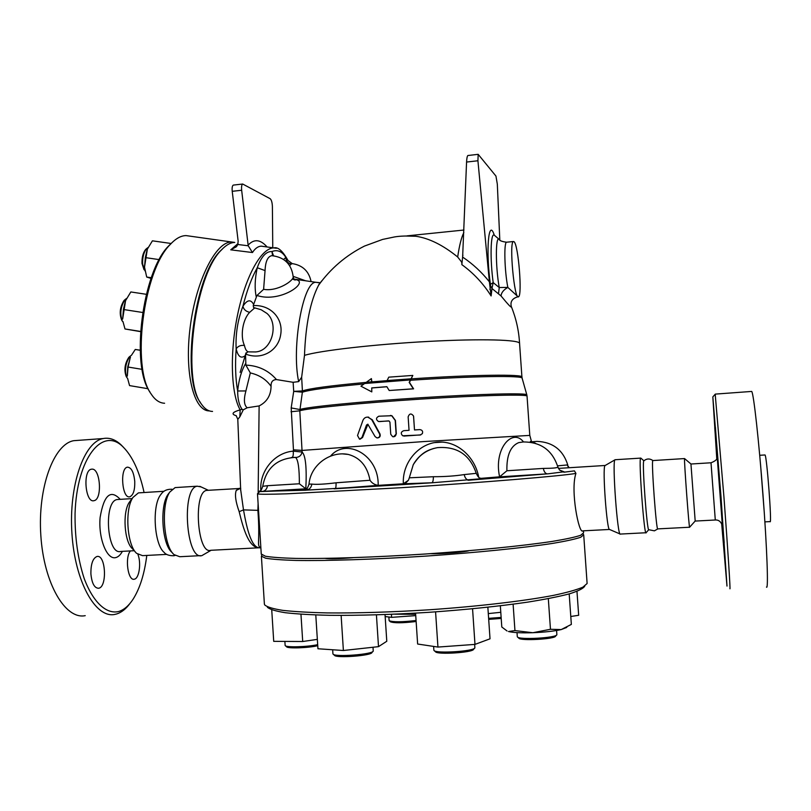 <?xml version="1.0" encoding="UTF-8"?>
<svg xmlns="http://www.w3.org/2000/svg" width="811" height="811" viewBox="0 0 811 811"><rect width="100%" height="100%" fill="white"/><g stroke="black" fill="none" stroke-linecap="round" stroke-linejoin="round"><path stroke-width="1.22" d="M657.731 528.934L654.416 530.84L648.81 529.735C647.097 532.28 642.018 463.507 643.731 460.962L643.934 460.76M652.946 460.557L652.794 460.567C651.142 461.195 656.484 533.506 657.843 528.884L689.654 527.231C689.299 531.823 683.886 459.138 684.555 458.57L690.952 463.983L695.189 521.067L715.292 520.003L711.014 462.777C715.606 461.043 717.694 459.016 717.279 456.694L722.449 525.792C721.05 521.696 718.658 519.76 715.302 520.003M716.772 458.702L712.828 396.903L721.009 496.748L726.991 586.089L721.658 523.521M729.89 588.614C730.62 592.131 727.943 550.405 723.919 496.758L715.201 394.237M724.203 542.762L722.642 523.835L724.203 542.762M715.393 427.083L718.009 462.047L715.393 427.083M716.965 458.164L714.734 427.59L717.066 457.82M722.084 524.453L723.98 550.933L721.861 523.916M751.716 391.439C753.632 393.345 758.903 440.525 762.979 494.629C767.074 548.773 768.534 590.793 766.476 587.052M765.006 454.961C766.811 455.376 772.143 525.923 770.034 521.605L764.895 521.868M169.489 492.47L167.907 494.538C159.564 506.267 162.078 544.222 171.75 552.19L172.946 553.477M161.876 493.189L160.294 495.217C151.85 506.784 154.354 544.546 164.096 552.352C165.839 554.633 169.033 555.758 173.696 555.758L175.014 555.474M123.444 447.277L121.062 444.844C115.314 439.471 109.363 437.372 103.22 438.538C84.162 441.752 68.671 485.292 71.936 533.557C74.957 581.862 95.728 618.6 114.777 614.424L116.733 613.947C121.559 612.417 125.979 608.899 130.003 603.394M146.791 555.434C144.49 573.833 139.897 588.462 133.024 599.309C128.777 605.766 124.032 609.821 118.791 611.484C106.515 614.556 93.235 602.583 84.232 578.638C77.846 559.063 74.784 537.348 75.058 513.495C76.802 457.718 102.632 426.302 122.958 446.81C132.457 456.228 139.502 471.475 144.084 492.52M90.903 573.935C90.781 564.071 92.799 558.252 96.955 556.498C105.775 554.126 107.468 587.306 98.567 588.259C94.421 588.127 91.866 583.342 90.903 573.935M91.846 469.153C100.432 467.947 102.561 499.657 93.954 500.681C85.246 503.296 82.55 470.177 91.4 469.214L91.846 469.153M134.758 481.47C134.95 490.148 133.298 495.257 129.801 496.788C122.086 499.14 119.602 467.977 127.449 467.166C131.362 467.41 133.805 472.184 134.758 481.47M137.941 554.481C141.367 562.935 139.218 578.395 134.444 579.166L134.271 579.206C127.935 581.203 124.661 557.39 130.419 550.922M78.312 440.353L73.801 440.677C53.911 443.941 37.6 487.31 40.824 535.311C43.804 583.352 65.326 619.857 85.226 615.661M131.838 499.444L129.263 502.364C122.349 512.309 124.286 541.636 132.315 548.621L135.609 552.25M583.727 535.067L587.113 583.514L582.896 587.154C576.722 589.79 566.94 592.527 553.568 595.355C524.058 601.032 478.115 606.435 429.019 609.801C391.429 612.143 357.61 613.177 327.573 612.923C309.386 612.508 294.434 611.656 282.735 610.359C273.114 608.838 267.103 607.033 264.7 604.925L264.366 603.769M261.943 555.038L261.395 556.174L265.572 558.181C271.898 559.276 282.025 560.026 295.954 560.442C326.711 560.969 374.773 559.418 425.43 556.133C476.047 552.686 523.227 547.912 552.626 543.4C565.835 541.18 575.202 539.133 580.727 537.247L583.697 534.773L583.028 534.003M139.877 492.794L138.407 492.885L132.913 497.478C124.61 509.399 126.952 545.002 136.603 553.345L142.564 555.647L166.782 554.389M145.007 270.884L142.604 264.092C142.401 257.533 143.709 252.403 146.507 248.683L148.048 247.507M146.284 248.896L145.514 249.606C142.989 252.941 141.824 257.563 141.996 263.453L144.034 269.688M123.059 322.028L122.339 321.146C119.673 313.908 120.555 306.751 124.995 299.654L126.526 298.458M124.833 299.796L123.982 300.567C119.987 306.943 119.197 313.391 121.599 319.899L122.157 320.832M127.601 378.423L126.84 377.51C124.387 370.374 125.391 363.358 129.861 356.445L131.443 355.289M129.659 356.607L128.837 357.327C124.813 363.541 123.911 369.857 126.121 376.274L126.678 377.227M145.017 270.915L144.51 267.133L146.7 277.038L151.059 278.437M171.162 243.493L152.417 240.826L147.207 249.372L145.331 257.604L144.51 267.133L147.379 248.967M146.325 294.302L130.824 291.95L125.401 300.922L123.414 309.498L122.664 319.027L125.593 300.455M122.978 321.572L124.985 328.962L140.496 331.628M128.067 367.038L127.317 376.101L127.732 366.917L130.176 357.975L128.067 367.038L142.128 369.36M140.181 350.19L135.275 349.47L131.423 355.33M130.176 357.975L130.48 357.266L130.176 357.975M127.591 378.342L129.567 385.6L148.119 388.733M151.312 277.727L146.7 277.038M159.25 259.621L145.331 257.604M140.506 331.425L124.985 328.962M140.191 350.271L135.275 349.47M142.635 312.478L123.414 309.498M172.185 242.459L168.546 246.027C142.26 271.928 130.5 366.065 149.944 391.977M164.603 403.249C159.503 403.067 154.992 399.945 151.079 393.882C131.21 367.505 143.243 271.056 170.097 244.628C175.602 238.606 180.954 235.606 186.124 235.606L189.541 236.082M212.543 411.43C208.336 411.339 204.585 408.835 201.28 403.919C181.532 379.487 194.914 275.152 221.423 249.991C226.056 245.003 230.517 242.489 234.784 242.438L231.591 241.992C216.01 241.394 196.12 280.373 190.23 326.732C184.148 373.09 193.89 411.299 209.39 410.893L209.41 410.893M240.127 372.421L246.078 352.785M570.792 616.492L578.669 615.285L576.976 591.381M488.688 619.381L501.208 618.438M501.137 617.424L488.617 618.347M488.293 613.603L500.782 612.295M389.361 620.881L390.395 621.794C394.126 623.142 402.337 623.091 415.009 621.631L416.134 621.469M416.063 620.476L415.567 620.557C401.962 622.108 393.173 622.169 389.189 620.729L389.118 620.547M385.154 616.553L391.612 617.343L415.739 615.63M391.409 614.343L391.612 617.343M285.452 645.789L286.557 646.742C287.276 648.699 308.555 647.989 317.74 645.688M317.679 644.664C307.308 646.985 285.959 647.583 285.208 645.586L285.127 645.333M300.962 614.221L302.706 641.511L317.334 639.372M271.736 609.872L273.712 641.349L302.706 641.511M333.321 654.295L334.456 655.288C335.724 658.39 371.793 655.693 371.975 652.49L372.827 651.517M373.019 647.249L373.232 651.051C373.06 654.467 334.355 657.356 333.027 654.051L332.926 653.747M376.426 614.88L378.504 646.651L386.786 641.268L385.032 614.586M315.783 614.981L317.942 648.759L343.388 650.503L378.504 646.651M341.127 615.417L343.388 650.503M434.28 650.686L435.436 651.699C436.744 654.913 473.371 652.571 473.594 649.256L474.445 648.293M474.678 644.421L474.861 647.817C474.658 651.345 435.355 653.848 433.976 650.422L433.865 650.108M487.857 607.226L490.026 638.815L474.982 644.39L437.94 647.066L417.635 644.025L415.577 613.146L413.823 613.248M435.578 611.869L437.94 647.066M472.56 608.787L474.982 644.39M517.671 637.132L518.807 638.125C519.983 641.106 555.454 639.139 555.626 636.088L556.488 635.125M556.599 630.492L556.863 634.709C556.701 637.963 518.635 640.072 517.408 636.899L517.306 636.615M566.757 627.41L561.202 629.579L571.35 624.409L569.19 593.905M500.336 605.807L501.796 627.004L507.057 630.978M532.847 632.712L550.466 629.285L561.202 629.579C554.004 631.181 544.556 632.225 532.847 632.712C521.27 633.067 513.15 632.661 508.477 631.505L514.944 630.593L532.847 632.712M548.317 598.65L550.466 629.285M513.11 604.195L514.944 630.593M352.805 557.704C338.734 558.84 329.53 559.063 325.201 558.394M469.113 550.699C464.379 552.2 440.332 554.045 430.235 553.68M318.125 282.633L316.29 282.35L319.879 282.684L318.53 285.32C310.329 301.236 305.656 324.582 304.49 355.37C319.534 350.656 374.266 344.32 428.026 341.441C481.856 338.511 520.662 339.718 519.577 343.56C518.888 330.797 516.131 318.459 511.315 306.558L511.254 306.416M461.966 263.91L461.611 262.014L457.678 256.996C442.988 245.094 429.039 238.181 415.85 236.265C407.092 235.758 399.985 235.991 394.501 236.944L382.589 239.427L364.463 246.078C345.942 255.424 330.635 268.512 318.53 285.32L321.653 280.93M491.111 295.944L489.388 281.822C481.754 272.182 472.823 263.93 462.625 257.077L461.824 264.619C473.553 273.135 483.305 283.576 491.111 295.944L491.973 288.493L501.046 295.964C508.426 304.956 511.842 308.494 511.315 306.558C510.119 301.763 512.228 298.519 517.631 296.846M415.85 236.265L404.973 236.011M304.49 355.37L301.651 377.216L298.661 381.606L293.126 382.295L276.47 379.578C272.648 379.72 270.854 381.971 271.067 386.32C270.904 395.393 266.92 401.932 259.125 405.926L247.203 407.761L243.259 409.839L239.853 416.824L237.795 419.348M305.828 488.79L299.36 483.772L267.448 485.698C267.022 488.851 265.471 490.746 262.794 491.405L305.828 488.79C306.842 467.744 305.605 455.488 302.118 452.041L299.806 410.812L302.544 390.922L293.704 391.358L302.473 392.2L301.651 377.216M371.397 378.595L360.956 386.198L371.803 391.895L371.742 387.911L386.847 386.685L389.209 390.507L413.306 388.793L409.18 382.386L412.829 375.422L388.763 377.156L386.746 381.352L371.651 382.599L371.397 378.595L371.975 382.569M412.829 375.422L409.474 382.437L413.6 388.844L389.209 390.507M261.254 554.014L265.45 556.234C271.776 557.299 281.904 558.029 295.822 558.414C326.58 558.88 374.631 557.299 425.288 554.014C475.905 550.578 523.085 545.833 552.484 541.373C565.693 539.183 575.07 537.156 580.595 535.311L583.565 532.878L583.423 530.83M394.977 614.191L415.658 614.322M267.397 607.257C269.799 609.365 275.76 611.18 285.259 612.71C296.806 614.018 311.525 614.89 329.428 615.316C358.979 615.61 392.21 614.596 429.151 612.305C466.021 609.7 498.785 606.314 527.464 602.167C544.728 599.4 558.728 596.622 569.464 593.834C578.121 591.097 583.221 588.553 584.741 586.181M371.803 391.895L371.742 387.911M386.898 386.746L372.067 387.952M375.087 436.582L376.933 437.899C379.376 437.687 380.247 436.348 379.548 433.895L371.803 419.774L368.194 417.148C365.71 416.935 363.936 418.04 362.892 420.463L357.519 435.507L359.526 439.187L361.939 437.534L366.501 425.025L367.819 424.204L375.087 436.582M367.738 417.107L372.29 419.774L379.964 433.885C380.663 436.206 379.883 437.545 377.602 437.92M367.91 424.214L362.558 437.504L360.104 439.167M419.794 429.607C422.247 429.962 423.099 431.31 422.349 433.652L420.159 435.01L402.661 435.771C400.533 433.54 400.898 431.837 403.777 430.682L409.048 430.317L408.146 416.824C409.454 413.387 411.248 413.113 413.529 416.002L414.502 429.952L419.794 429.607M420.808 434.889L403.827 436.085M413.6 416.418L414.502 429.952M390.75 434.29L392.676 436.703C394.754 436.947 395.9 436.024 396.103 433.915L395.21 420.422L391.703 415.729L378.859 416.205C375.848 417.797 375.736 419.581 378.524 421.538L388.996 420.96L389.939 422.156L390.75 434.29M390.405 415.435L391.936 415.739L395.433 420.443L396.326 433.926L393.538 436.805M379.619 421.588L388.52 420.899M240.624 488.354L239.093 488.364L236.265 490.391L240.624 488.293M236.265 490.391C234.643 494.588 235.616 501.695 239.174 511.69L243.493 509.886L240.674 489.753M239.174 511.69C243.523 529.563 249.2 548.966 260.169 547.76M260.615 547.749C251.947 549.331 247.071 530.191 243.493 509.886L257.888 510.352L258.101 503.672M259.125 405.926L258.162 492.206M260.868 547.749C256.215 545.479 260.351 543.482 257.888 510.352L258.516 510.312M640.913 458.185L640.639 458.114C638.429 458.732 644.258 537.835 646.144 532.736M615.275 459.715L614.9 459.857C612.062 462.158 617.577 537.389 620.354 534.125M200.469 555.657L179.718 556.721L174 554.602C163.528 546.006 160.791 504.706 169.823 492.024L175.105 487.593L176.605 487.502M201.067 486.914L197.266 486.195C181.167 487.675 186.064 561.019 201.929 555.586L211.103 550.274M498.542 293.42L499.241 287.52L493.189 282.593L490.412 284.397L490.473 285.594L491.973 288.493L493.189 282.593C489.966 259.398 490.584 232.666 494.142 235.099L494.629 235.433M518.128 296.796L507.848 287.418C503.56 289.851 501.289 292.7 501.046 295.964M513.353 241.536L514.083 241.729C518.391 244.963 522.477 295.843 518.513 296.765C514.427 300.81 508.943 242.479 513.353 241.536L506.53 242.215C503.773 242.651 504.574 271.3 507.848 287.418L499.241 287.52C495.42 266.576 495.47 235.19 499.201 239.387L499.576 239.782M489.388 281.822L477.922 160.76L478.176 154.333L495.947 176.068L497.315 184.107L499.809 239.995M462.625 257.077L466.568 162.048C466.761 158.297 467.207 156.117 467.876 155.519L468.008 155.499M463.841 232.585C461.439 237.248 459.381 245.388 457.678 256.996M267.103 246.98C260.392 239.326 254.066 238.708 248.125 245.135L241.658 190.25C241.343 186.723 241.688 184.655 242.692 184.026L270.185 198.715C271.462 199.901 272.202 202.476 272.395 206.44L272.76 247.771M252.464 252.535L248.237 245.774L237.755 244.496L236.234 246.848L230.74 249.829L252.464 252.535L253.549 250.974C255.931 247.872 258.516 246.26 261.294 246.159L264.082 246.554M248.125 245.135L248.237 245.774M233.517 185.08L233.294 185.101C232.26 185.729 231.905 187.797 232.23 191.315L238.15 241.191L237.755 244.496M238.039 243.564L230.74 249.829M223.542 247.852L220.328 250.954C194.285 275.689 181.035 377.865 200.337 402.388M276.48 248.267L273.763 247.913C261.527 247.862 245.763 275.628 237.714 314.171C229.594 352.653 230.983 394.034 240.157 409.859C232.96 411.968 231.247 413.782 235.008 415.303L236.275 415.688M464.206 474.587C455.083 476.006 444.803 476.716 433.368 476.726C433.368 480.224 432.892 482.251 431.928 482.788L481.328 478.713C480.396 477.273 479.423 479.98 476.239 473.34L464.206 474.587C464.967 477.983 466.487 479.859 468.778 480.203L469.022 480.203C482.352 479.048 486.316 478.47 480.903 478.46M433.368 476.726L409.302 477.811L408.44 480.224L405.034 483.751L432.932 482.738L334.081 488.82L378.179 485.343C379.021 454.778 346.074 437.393 330.533 456.137M480.71 478.378L499.596 476.827L506.905 470.765C506.52 455.458 510.454 446.08 518.705 442.624L523.277 441.954C540.896 441.954 552.423 450.308 557.877 467.014L559.58 470.096L557.877 467.035C557.512 467.896 552.666 468.352 543.34 468.413C544.009 471.708 545.306 473.523 547.222 473.857L467.998 480.274L548.54 473.766L562.733 471.951M408.44 480.224L403.361 483.792L378.676 485.333M409.302 477.811L413.255 464.683C418.03 456.329 425.005 450.886 434.169 448.351M478.713 477.203C475.023 456.765 456.998 440.454 437.666 442.177C418.314 443.627 402.074 462.939 403.361 483.792M291.017 411.755L299.806 410.812C306.132 408.359 361.017 402.925 421.578 399.053C482.17 395.17 528.63 394.095 527.049 396.214L526.836 394.886C527.312 392.798 480.457 393.893 420.372 397.775C360.317 401.627 306.254 407.031 299.877 409.525L291.19 407.933L293.45 449.841L302.351 450.409L423.687 441.569L529.806 435.406L531.722 442.4M442.147 442.096L434.22 442.634M305.919 488.81L306.467 488.8M523.5 441.944C512.795 427.681 493.402 448.371 499.596 476.827M559.58 470.096L564.77 472.083L574.462 470.877L564.071 472.195L559.58 470.106M499.485 476.848L547.395 473.857L499.211 476.888M609.466 529.461L582.734 530.86C579.034 534.611 570.133 490.422 575.922 473.411L574.462 470.877M605.249 465.433L604.955 465.605C602.249 467.785 606.952 532.148 609.639 529.502L620.101 534.013M343.083 453.937L348.284 454.434C360.084 457.607 367.322 466.213 370.009 480.264L336.068 482.798C324.755 484.197 316.675 484.633 311.819 484.106C311.343 487.35 309.64 489.368 306.69 490.138L431.847 482.809L402.834 483.843M259.946 490.939L259.946 490.939C258.263 491.496 259.074 491.669 262.389 491.456L306.021 488.81M535.605 443.353L532.229 441.843M569.2 467.734L567.234 464.956L568.744 467.754M291.291 457.546L292.092 457.465C293.095 456.826 293.481 454.718 293.258 451.139C274.554 452.568 259.429 470.978 260.818 490.402M293.45 449.841L293.258 451.139L302.118 452.041C301.317 455.488 299.147 457.303 295.63 457.495C298.144 459.807 299.391 468.565 299.36 483.772M291.889 457.485L295.63 457.495M267.448 485.698L262.744 486.306C261.862 489.063 260.889 490.777 259.804 491.436L306.051 490.219C300.911 490.29 301.844 489.966 308.859 489.246M336.068 482.798C336.139 486.245 335.866 488.222 335.257 488.729L378.179 485.343M370.009 480.264C371.844 483.062 374.53 484.755 378.058 485.343M311.819 484.106L309.011 484.076C306.781 491.04 305.504 488.425 304.916 489.966L259.804 491.598L257.482 493.706M309.011 484.076L309.011 484.045C310.542 465.291 329.844 450.754 348.284 454.434L343.063 453.937M245.561 363.673C241.485 370.505 238.85 379.609 237.653 390.993L245.905 390.943L250.315 372.928L245.875 365.102L245.53 354.042C261.72 360.479 278.366 350.737 280.697 334.568C283.505 318.49 270.631 304.49 253.225 305.615L256.945 295.478C281.224 303.588 311.657 280.454 294.241 279.46M276.47 379.578C268.583 370.475 258.385 365.649 245.875 365.102M250.315 372.928C259.297 374.976 266.211 379.447 271.067 386.32M247.203 407.761C243.999 405.155 243.564 399.549 245.905 390.943M248.389 351.842C246.585 351.447 245.267 349.308 244.435 345.415C240.005 336.109 242.702 319.331 249.697 312.316C245.966 311.505 243.706 309.488 242.925 306.274C237.714 319.858 235.454 334.061 236.153 348.902C235.028 365.193 235.525 379.224 237.653 390.993C237.674 399.124 239.174 405.257 242.165 409.383L243.259 409.839M293.947 279.096L316.29 282.35C303.162 279.998 291.271 347.513 298.661 381.606M272.587 255.698L271.959 251.552C266.17 251.228 261.264 256.621 257.249 267.742C254.867 278.883 254.522 288.534 256.215 296.694M263.747 246.503L273.763 247.913C277.899 246.686 282.654 250.883 288.027 260.503L285.847 257.411L283.617 259.469M239.853 416.824L240.157 409.859L242.165 409.383M289.608 265.572L291.261 264.041C287.804 263.251 285.999 261.041 285.847 257.411C282.025 251.349 277.403 249.403 271.959 251.552L273.53 255.779M291.261 264.041L292.518 263.626M305.696 280.809L293.156 276.348M256.945 295.478L263.616 289.334L265.055 270.58L257.249 267.742C251.653 277.767 246.879 290.612 242.925 306.274C247.112 299.817 250.619 299.117 253.478 304.155M272.547 255.698L273.114 255.739M265.055 270.58C265.471 261.446 267.721 256.469 271.817 255.668C284.458 257.138 291.585 264.173 293.176 276.754L293.176 276.754C294.018 280.444 277.565 291.838 263.616 289.334M244.435 345.415C240.634 345.05 237.876 346.206 236.153 348.902C238.059 356.749 241.11 358.959 245.307 355.542M245.53 354.042L247.923 351.7M249.697 312.316L254.583 308.008L255.394 308.109M248.784 351.873L255.556 351.944C272.07 351.021 279.207 323.802 266.941 313.421L261.183 309.761L253.569 307.521L253.225 305.615M207.93 490.31L206.704 490.391C193.048 491.699 197.276 554.947 210.728 550.294L259.216 547.77M302.473 392.2L302.493 392.2C308.646 389.939 329.195 387.171 364.139 383.907M722.368 525.406L717.208 457.059M764.286 512.755L760.525 464.338M120.21 499.343C110.58 489.033 103.879 495.085 100.108 517.499C98.232 538.23 106.829 559.925 115.628 557.623C118.183 557.045 120.444 554.947 122.38 551.348M134.22 550.72L120.717 551.439C106.93 555.555 103.332 500.853 117.291 499.525L118.031 499.475M366.258 382.376C330.138 385.712 308.89 388.57 302.544 390.922M387.111 380.623L371.935 381.869M410.67 380.258C471.901 376.071 523.359 375.381 522.142 378.24L521.929 377.115C524.443 374.094 473.259 374.652 411.42 378.859M364.697 383.512L410.528 379.923M411.126 378.798L387.151 380.541M371.61 381.819L366.379 382.285M362.558 437.504L361.939 437.534M367.059 425.025L366.501 425.025M490.473 285.594L489.925 289.547M494.284 235.17C488.587 217.196 485.637 250.67 490.412 284.397M493.737 234.714L499.201 239.387C499.495 240.644 501.938 241.587 506.53 242.215L506.936 242.175M466.568 162.048L477.922 160.76M241.658 190.25L232.23 191.315M543.34 468.413L506.905 470.765M575.922 473.411C562.013 475.935 484.289 482.423 401.273 487.705L286.932 493.818C268.573 494.416 258.76 494.416 257.493 493.808L261.274 554.288M567.234 464.956L557.573 465.849M563.371 472.032L564.568 472.002M293.126 382.295L293.704 391.358L291.19 407.933M292.092 457.465L295.427 457.384C276.946 458.499 266.069 468.14 262.744 486.306L262.754 486.255M643.731 460.952C646.6 458.499 649.641 458.357 652.855 460.506M712.828 396.903L715.312 394.105L751.706 391.429M690.942 464.014L711.014 462.777M764.996 454.961L759.714 455.295M689.664 527.16L695.199 521.017M652.794 460.567L684.555 458.57M172.064 489.266C164.623 488.982 162.078 492.723 160.294 495.217M122.958 446.81L121.062 444.844M73.801 440.677L103.22 438.538M117.301 499.525L132.071 498.613M261.395 556.174L264.396 604.205M129.263 502.364L132.913 497.478M138.407 492.885L164.015 491.273M145.514 249.606L146.507 248.683M123.982 300.567L124.995 299.654M128.837 357.327L129.861 356.445M168.546 246.027L170.097 244.628M231.591 241.992L186.124 235.606M388.885 617.009L389.118 620.597M284.874 641.41L285.127 645.394M332.672 649.763L332.926 653.828M433.621 646.418L433.875 650.189M517.023 632.631L517.306 636.696M521.919 376.963L519.577 343.56M368.711 417.148L368.194 417.148M206.704 490.391L240.624 488.425M240.674 489.682L240.715 488.425M240.705 490.614L237.785 419.186L236.173 415.739M643.883 460.749L640.741 458.043M648.749 529.725L646.235 532.533M620.445 534.064L645.941 532.746M614.991 459.736L640.639 458.114M167.907 494.538L169.823 492.024M175.105 487.593L197.266 486.195M462.888 255.11L462.787 255.921M463.943 230.03L406.98 235.869M467.876 155.519L478.176 154.333M237.207 245.591L236.234 246.848M242.692 184.026L233.294 185.101M220.328 250.954L221.423 249.991M476.239 473.34C469.964 454.707 457.029 446.141 437.423 447.642C426.789 449.679 418.729 455.356 413.255 464.683C420.828 453.146 426.515 450.612 434.159 448.361M558.384 468.403L605.057 465.484M530.799 442.248L530.364 441.468M531.56 441.802L537.054 441.366C552.849 442.096 563.087 449.983 567.791 465.027M288.027 260.503L292.193 263.595C302.655 265.248 308.95 271.239 311.079 281.589M293.187 276.926C293.511 278.568 294.18 279.613 295.204 280.069L292.295 279.035M604.955 465.605L614.9 459.857M208.356 490.29L199.8 486.326M529.786 435.395L527.049 396.214M522.142 378.24L526.826 394.866"/></g></svg>
